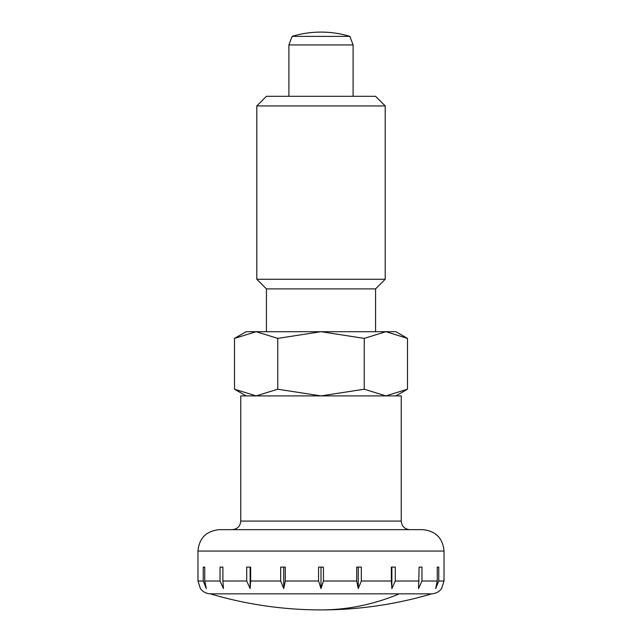 <?xml version="1.0" encoding="UTF-8"?>
<svg xmlns="http://www.w3.org/2000/svg" width="642" height="642" viewBox="0 0 642 642"><rect width="100%" height="100%" fill="white"/><g stroke="black" fill="none" stroke-linecap="round" stroke-linejoin="round"><path stroke-width="0.96" d="M399.268 593.842L210.311 593.842A389.477 389.477 0 0 0 431.689 593.842L399.268 593.842A389.477 275.402 90 0 1 321 609.9M401.25 521.087L401.25 395.897L240.75 395.897L240.75 521.087L401.25 521.087C401.756 526.288 404.612 529.144 409.813 529.65M197.953 567.103L197.953 551.053C199.221 538.052 206.347 530.918 219.347 529.65L422.653 529.65C435.653 530.918 442.779 538.052 444.047 551.053L444.047 567.103M323.44 581.01L321 588.57L318.56 581.01L318.56 567.103L323.44 567.103L323.44 581.01L356.703 581.01L356.703 567.103L361.334 567.103L361.334 581.01L358.26 588.57L356.703 581.122M361.334 581.01L391.339 581.01L391.339 567.103L395.287 567.103L395.287 581.01L391.877 588.57L391.339 581.251M431.689 593.842C435.79 593.601 439.096 591.844 441.592 588.57L444.023 581.01L444.023 567.103M438.759 581.01L435.685 588.57L437.25 581.01L437.25 567.103L438.759 567.103L438.759 581.01L444.023 581.01M421.963 581.01L418.56 588.57L419.098 567.103L421.963 567.103L421.963 581.01L437.25 581.01M353.1 96.3L353.1 44.94L349.89 36.377A99.646 99.646 0 0 0 292.11 36.377L288.9 44.94L288.9 96.3M288.9 44.94L353.1 44.94M292.11 36.377L349.89 36.377M285.297 581.01L283.732 588.57L280.666 581.01L280.666 567.103L285.297 567.103L285.297 581.01L318.56 581.01M250.661 581.01L250.123 588.57L246.713 581.01L246.713 567.103L250.661 567.103L250.661 581.01L280.666 581.01M222.902 581.01L223.44 588.57L220.037 581.01L220.037 567.103L222.902 567.103L222.902 581.01L246.713 581.01M204.75 581.01L206.315 588.57L203.241 581.01L203.241 567.103L204.75 567.103L204.75 581.01L220.037 581.01M197.977 567.103L197.977 581.01L200.408 588.57C202.904 591.844 206.21 593.601 210.311 593.842M204.75 567.103L203.241 567.103M222.902 567.103L220.037 567.103M250.123 588.57L250.123 567.103M283.74 588.57L283.74 567.103M321 588.57L321 567.103M358.26 588.57L358.26 567.103M391.877 588.57L391.877 567.103M421.963 567.103L419.098 567.103M438.759 567.103L437.25 567.103M375.57 331.697L375.57 288.9L385.2 279.27L385.2 105.93L375.57 96.3L266.43 96.3L256.8 105.93L256.8 279.27L266.43 288.9L266.43 331.697M407.485 338.39L385.866 331.697L256.134 331.697L234.515 338.39L246.103 331.697L256.134 331.697L277.753 338.39L321 331.697L364.247 338.39L385.866 331.697L395.897 331.697L407.485 338.39L407.485 389.212L385.866 395.897L364.247 389.212L364.247 338.39M234.515 338.39L234.515 389.212L246.103 395.897M395.897 395.897L407.485 389.212M364.247 389.212L321 395.897L277.753 389.212L256.134 395.897L234.515 389.212M277.753 338.39L277.753 389.212M266.43 288.9L375.57 288.9M256.8 279.27L385.2 279.27M256.8 105.93L385.2 105.93M197.953 551.053L444.047 551.053M395.287 581.01L419.098 581.01M197.977 581.01L203.241 581.01M240.75 521.087C240.244 526.288 237.388 529.144 232.187 529.65"/></g></svg>
